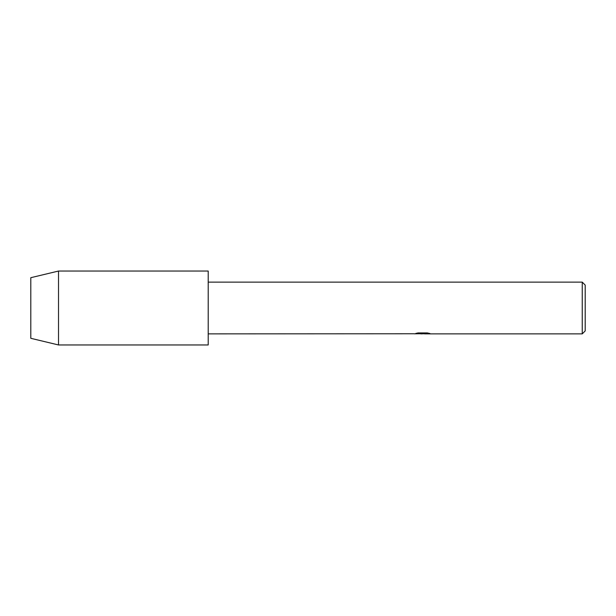 <?xml version="1.0" encoding="UTF-8"?>
<svg xmlns="http://www.w3.org/2000/svg" width="616" height="616" viewBox="0 0 616 616"><rect width="100%" height="100%" fill="white"/><g stroke="black" fill="none" stroke-linecap="round" stroke-linejoin="round"><path stroke-width="0.92" d="M422.792 333.795L420.143 333.795M422.206 333.872L421.105 333.872M582.243 333.872L582.243 282.128L585.2 285.085L585.2 330.915L582.243 333.872L424.67 333.872L429.583 333.441M208.208 282.128L582.243 282.128M414.445 333.757L208.208 333.872M414.445 333.826L423.138 333.472L415.692 333.472L418.118 332.933L427.304 332.933L429.968 333.541L424.586 333.857M415.754 333.795L422.568 333.703M415.977 333.402L423.138 333.472M58.52 344.96L30.8 338.307L30.8 277.693L58.52 271.04L208.208 271.04L208.208 344.96L58.52 344.96L58.52 271.04M422.276 333.795L424.586 333.795"/></g></svg>
